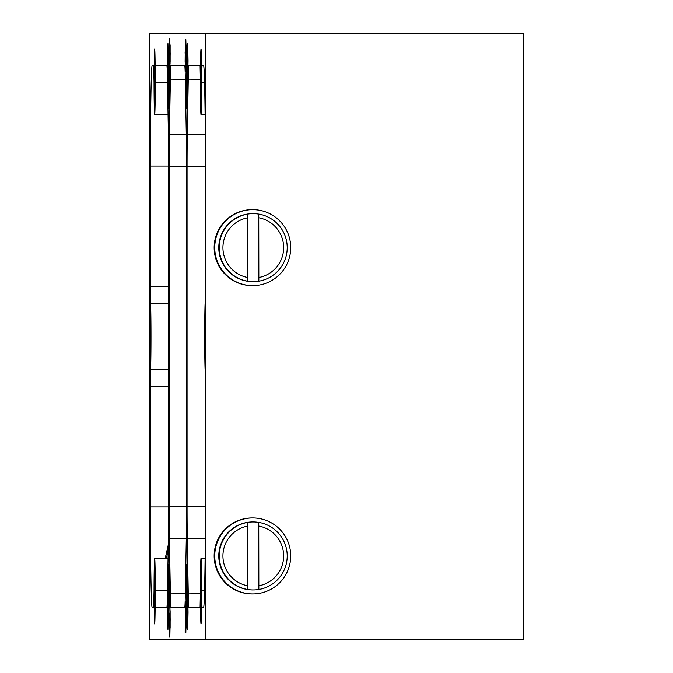 <?xml version="1.0" encoding="UTF-8"?>
<svg xmlns="http://www.w3.org/2000/svg" width="673" height="673" viewBox="0 0 673 673"><rect width="100%" height="100%" fill="white"/><g stroke="black" fill="none" stroke-linecap="round" stroke-linejoin="round"><path stroke-width="1.01" d="M185.479 620.287L185.201 629.911L185.201 610.041L185.479 620.287M185.252 607.483L185.159 632.469L185.252 607.483L185.798 607.483L185.933 608.384L185.386 608.384M185.521 620.296L186.068 620.296L185.933 608.384M185.841 632.469L185.302 632.469L185.841 632.469L186.068 620.296M169.352 63.548A29.923 0.522 90 0 1 169.428 78.985A29.923 0.522 90 0 1 168.906 108.908A29.923 0.522 90 0 1 168.385 78.985A29.923 0.522 90 0 1 168.906 49.062A29.923 0.522 90 0 1 169.184 53.806M155.185 594.015A29.923 0.522 90 0 1 154.664 623.938A29.923 0.522 90 0 1 154.142 594.015A29.923 0.522 90 0 1 154.664 564.092A29.923 0.522 90 0 1 155.185 594.015M187.304 78.985A29.923 0.522 90 0 1 186.783 108.908A29.923 0.522 90 0 1 186.261 78.985A29.923 0.522 90 0 1 186.783 49.062A29.923 0.522 90 0 1 187.304 78.985M201.547 594.015A29.923 0.522 90 0 1 201.025 623.938A29.923 0.522 90 0 1 200.504 594.015A29.923 0.522 90 0 1 201.025 564.092A29.923 0.522 90 0 1 201.547 594.015M201.547 78.985A29.923 0.522 90 0 1 201.025 108.908A29.923 0.522 90 0 1 200.504 78.985A29.923 0.522 90 0 1 201.025 49.062A29.923 0.522 90 0 1 201.547 78.985M187.304 594.015A29.923 0.522 90 0 1 186.783 623.938A29.923 0.522 90 0 1 186.261 594.015A29.923 0.522 90 0 1 186.783 564.092A29.923 0.522 90 0 1 187.304 594.015M155.185 78.985A29.923 0.522 90 0 1 154.664 108.908A29.923 0.522 90 0 1 154.142 78.985A29.923 0.522 90 0 1 154.664 49.062A29.923 0.522 90 0 1 155.185 78.985M169.201 618.529A29.923 0.522 90 0 1 168.906 623.938A29.923 0.522 90 0 1 168.385 594.015A29.923 0.522 90 0 1 168.906 564.092A29.923 0.522 90 0 1 169.428 594.015A29.923 0.522 90 0 1 169.377 606.911M204.71 336.5A35.661 0.623 -90 0 0 205.122 370.125L205.341 506.962A100.353 1.75 90 0 1 203.591 607.315L201.976 607.315L201.648 590.448A35.661 0.623 -90 0 0 201.025 558.354A35.661 0.623 -90 0 0 200.411 590.448L200.083 607.315L188.827 607.315A45.949 0.799 90 0 1 188.255 593.864L187.296 538.812A45.949 0.799 90 0 1 187.06 506.323L187.06 166.677A45.949 0.799 90 0 1 187.296 134.188L188.255 79.136A45.949 0.799 90 0 1 188.827 65.685L200.083 65.685L200.411 82.552A35.661 0.623 -90 0 0 201.025 114.646A35.661 0.623 -90 0 0 201.648 82.552L201.976 65.685L203.591 65.685A100.353 1.75 90 0 1 205.341 166.038L205.122 302.875A35.661 0.623 -90 0 0 204.71 336.5M168.258 612.144L167.956 629.373L167.653 612.144L167.956 594.924L168.258 612.144M188.036 612.144L187.733 629.373L187.733 594.924L188.036 612.144M188.036 60.856L187.733 78.076L187.733 43.627L188.036 60.856M168.258 60.856L167.956 78.076L167.653 60.856L167.956 43.627L168.258 60.856M169.689 38.563L170.168 53.596L169.857 71.464L169.596 63.548M170.126 44.872L170.126 62.328M185.647 39.589L186.152 53.596L185.841 71.464L185.613 65.861M186.11 44.872L186.11 62.328M185.605 607.483L185.841 601.536L186.152 619.404L185.622 632.469M186.11 610.672L186.11 628.128M169.63 606.911L169.857 601.536L170.168 619.404L169.857 637.264L169.63 631.897M170.126 610.672L170.126 628.128M214.737 247.639A37.991 37.982 -90 0 1 252.728 209.648A37.991 37.982 -90 0 1 290.711 247.639A37.991 37.982 -90 0 1 252.728 285.63A37.991 37.982 -90 0 1 214.737 247.639M252.728 209.648L252.139 209.648A37.991 37.982 90 0 0 214.149 247.639A37.991 37.982 90 0 0 252.139 285.63L252.728 285.63M214.737 555.932A37.991 37.982 -90 0 1 252.728 517.941A37.991 37.982 -90 0 1 290.711 555.932A37.991 37.982 -90 0 1 252.728 593.923A37.991 37.982 -90 0 1 214.737 555.932M252.728 517.941L252.139 517.941A37.991 37.982 90 0 0 214.149 555.932A37.991 37.982 90 0 0 252.139 593.923L252.728 593.923M258.844 214.107A34.003 33.995 -90 0 1 258.844 281.171L258.743 281.171A34.003 33.995 -90 0 1 247.504 281.171L247.597 281.171A34.003 33.995 -90 0 1 247.597 214.107L247.504 214.107A34.003 33.995 -90 0 1 258.743 214.107L258.844 281.171M253.124 213.635L252.779 213.635A34.003 33.995 90 0 0 218.775 247.639A34.003 33.995 90 0 0 252.779 281.642L253.124 281.642M258.844 522.399A34.003 33.995 -90 0 1 258.844 589.464L258.743 589.464A34.003 33.995 -90 0 1 247.504 589.464L247.597 589.464A34.003 33.995 -90 0 1 247.597 522.399L247.504 522.399A34.003 33.995 -90 0 1 258.743 522.399L258.844 589.464M253.124 521.928L252.779 521.928A34.003 33.995 90 0 0 218.775 555.932A34.003 33.995 90 0 0 252.779 589.935L253.124 589.935M247.597 281.171L247.664 277.495A30.378 30.369 -90 0 1 247.664 217.791L247.597 214.107M247.597 589.464L247.664 585.779A30.378 30.369 -90 0 1 247.664 526.076L247.597 522.399M258.743 589.464L258.743 522.399M258.743 281.171L258.743 214.107M247.664 585.779L247.664 526.076M247.664 277.495L247.664 217.791M258.903 526.076A30.378 30.369 -90 0 1 258.903 585.779M258.903 217.791A30.378 30.369 -90 0 1 258.903 277.495M168.629 258.903L168.629 236.383M166.643 558.144L168.275 545.652M169.428 539.788L165.247 558.169M168.629 262.529L168.629 232.749M153.713 607.315L152.165 607.315A100.353 1.75 90 0 1 150.407 506.962L150.609 369.183A35.661 0.623 -90 0 0 150.979 336.5A35.661 0.623 -90 0 0 150.609 303.817L150.407 166.038A100.353 1.75 90 0 1 152.165 65.685L153.722 65.685L154.041 82.552A35.661 0.623 -90 0 0 154.664 114.646A35.661 0.623 -90 0 0 155.278 82.552L155.606 65.685L166.87 65.685A45.949 0.799 90 0 1 167.434 79.136L168.393 134.188A45.949 0.799 90 0 1 168.629 166.677L168.629 506.323A45.949 0.799 90 0 1 168.393 538.812L167.434 593.864A45.949 0.799 90 0 1 166.87 607.315L155.606 607.315L155.278 590.448A35.661 0.623 -90 0 0 154.664 558.354A35.661 0.623 -90 0 0 154.041 590.448L153.722 607.315L152.165 607.315M169.175 166.677A45.949 0.799 90 0 1 169.411 134.188L170.37 79.136A45.949 0.799 90 0 1 170.942 65.685L184.747 65.685A45.949 0.799 90 0 1 185.319 79.136L186.278 134.188A45.949 0.799 90 0 1 186.514 166.677L186.514 506.323A45.949 0.799 90 0 1 186.278 538.812L185.319 593.864A45.949 0.799 90 0 1 184.747 607.315L170.942 607.315A45.949 0.799 90 0 1 170.37 593.864L169.411 538.812A45.949 0.799 90 0 1 169.175 506.323L169.175 166.677L186.514 166.677M205.904 33.65L523.215 33.65L523.215 639.35L205.904 639.35L205.904 33.65L149.785 33.65L149.785 639.35L205.904 639.35M185.487 44.813L185.454 46.319L186 46.319L185.841 39.589L185.294 39.589L185.487 44.813L186.034 44.813M185.681 59.131L185.681 46.319M186.034 60.62L186 59.131L185.454 59.131L185.487 60.62L186.034 60.62L185.841 65.861L185.302 65.861L185.117 61.487L185.294 39.589M185.454 46.319L185.1 52.746L185.647 52.746M185.1 52.746L185.454 59.131M185.487 60.62L185.302 65.861M169.318 43.434L169.234 52.974L169.318 43.434M169.478 63.548L169.318 38.563L169.15 63.548M169.52 63.548L170.067 63.548L169.865 38.563L169.318 38.563M169.419 624.805L169.243 620.043L169.419 624.805M169.428 613.103L169.201 631.897L169.428 613.103L169.975 613.103L169.832 606.911L169.285 606.911M169.386 613.145L169.243 617.486L169.386 613.145M169.377 618.42L169.924 618.42L169.975 613.103M169.461 624.805L170.008 624.805L169.924 618.42M169.318 631.897L169.865 631.897L170.008 624.805M150.02 328.407C150.424 308.629 150.651 314.022 150.702 344.593C150.289 364.371 150.062 358.978 150.02 328.407M204.996 328.407C205.4 308.629 205.627 314.022 205.677 344.593C205.265 364.371 205.038 358.978 204.996 328.407M201.976 65.685L203.633 65.71M203.633 607.29L201.976 607.315M201.648 590.448L204.567 590.44M200.133 607.122L188.827 607.315M188.255 593.864L200.403 593.712M205.257 538.585L187.296 538.812M187.06 506.323L205.341 506.323M205.341 166.677L187.06 166.677M187.296 134.188L205.257 134.415M200.403 79.288L188.255 79.136M188.827 65.685L200.133 65.878M204.567 82.56L201.648 82.552M150.407 506.962L168.629 506.962M168.629 386.361L150.407 386.361M150.609 369.183L168.629 369.469M168.629 303.531L150.609 303.817M150.407 286.639L168.629 286.639M168.629 166.038L150.407 166.038M152.165 65.685L153.713 65.685M167.493 82.577L155.278 82.552M155.606 65.685L166.938 65.878M166.938 607.122L155.606 607.315M155.278 590.448L167.493 590.423M169.411 134.188L186.278 134.398M185.319 79.321L170.37 79.136M170.942 65.685L184.831 65.929M184.831 607.071L170.942 607.315M170.37 593.864L185.319 593.679M186.278 538.602L169.411 538.812M169.175 506.323L186.514 506.323M150.449 356.984L150.449 316.016M205.425 356.984L205.425 316.016M201.025 558.354L205.097 558.279M201.025 114.646L205.097 114.721M154.664 114.646L168.057 114.881M154.664 558.354L168.057 558.119"/></g></svg>
